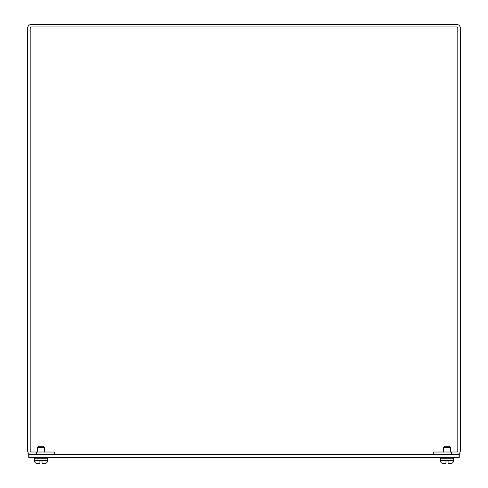 <?xml version="1.0" encoding="UTF-8"?>
<svg xmlns="http://www.w3.org/2000/svg" width="488" height="488" viewBox="0 0 488 488"><rect width="100%" height="100%" fill="white"/><g stroke="black" fill="none" stroke-linecap="round" stroke-linejoin="round"><path stroke-width="0.73" d="M459.269 454.584L28.731 454.584L28.731 457.366L459.269 457.366L459.269 454.584M456.524 26.968L31.476 26.968A1.281 1.281 0 0 0 30.189 28.249L30.189 450.735A1.281 1.281 0 0 0 31.476 452.016L36.533 452.016L36.533 454.584L31.476 454.584A3.849 3.849 0 0 1 27.627 450.735L27.627 28.249A3.849 3.849 0 0 1 31.476 24.4L456.524 24.4A3.849 3.849 0 0 1 460.373 28.249L460.373 450.735A3.849 3.849 0 0 1 456.524 454.584L451.467 454.584L451.467 452.016L456.524 452.016A1.281 1.281 0 0 0 457.811 450.735L457.811 28.249A1.281 1.281 0 0 0 456.524 26.968M451.467 452.016L433.649 452.016L433.649 454.584M54.351 454.584L54.351 452.016L36.533 452.016M38.155 463.6L37.503 463.6A3.209 3.209 0 0 1 34.3 460.391L34.3 458.256L47.659 458.256A0.891 0.891 0 0 0 46.769 457.366M39.912 463.478L39.912 460.928L42.047 460.928L39.912 460.928L42.047 460.928L39.912 460.928L42.047 460.928L42.047 463.6L44.451 463.6A3.209 3.209 0 0 0 47.659 460.391L47.659 458.256M43.804 463.6L44.451 463.6M452.809 457.366A0.891 0.891 0 0 1 453.7 458.256L453.7 460.391A3.209 3.209 0 0 1 450.497 463.6L449.845 463.6M441.231 457.366A0.891 0.891 0 0 0 440.341 458.256L453.7 458.256M444.196 463.6L443.549 463.6A3.209 3.209 0 0 1 440.341 460.391L440.341 458.256M443.549 463.6L445.953 463.6L445.953 460.928L448.088 460.928L445.953 460.928L448.088 460.928L448.088 463.6L450.497 463.6M450.406 452.016L450.406 447.295L443.635 447.295L443.635 452.016M450.406 447.295L449.338 446.227L444.702 446.227L443.635 447.295M35.191 457.366A0.891 0.891 0 0 0 34.3 458.256M44.365 452.016L44.365 447.295L37.594 447.295L37.594 452.016M44.365 447.295L43.298 446.227L38.662 446.227L37.594 447.295M37.503 463.6L39.912 463.6M448.088 460.928L445.953 460.928M42.047 460.928L39.912 460.928M440.341 460.391L453.7 460.391M34.3 460.391L47.659 460.391"/></g></svg>
